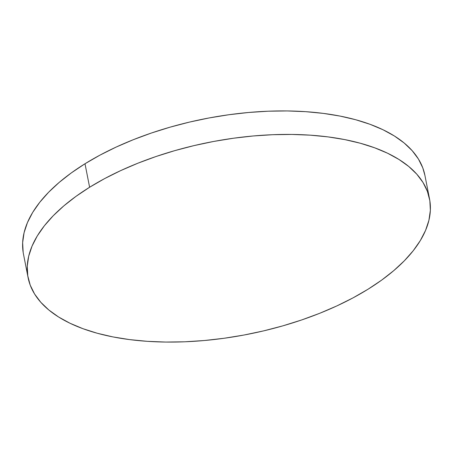 <?xml version="1.0" encoding="UTF-8"?>
<svg xmlns="http://www.w3.org/2000/svg" width="453" height="453" viewBox="0 0 453 453"><rect width="100%" height="100%" fill="white"/><g stroke="black" fill="none" stroke-linecap="round" stroke-linejoin="round"><path stroke-width="0.68" d="M429.523 198.867L424.914 175.373A204.541 97.91 168.9 0 0 294.744 111.115A204.541 97.91 168.9 0 0 85 163.754L89.609 187.253L85 163.754A204.541 97.91 168.9 0 0 23.477 254.133L28.086 277.627A204.541 97.91 -11.1 0 1 89.609 187.253A204.541 97.91 -11.1 0 1 299.354 134.609A204.541 97.91 -11.1 0 1 429.523 198.867A204.541 97.91 -11.1 0 1 368 289.246A204.541 97.91 -11.1 0 1 158.256 341.885A204.541 97.91 -11.1 0 1 28.086 277.627M23.16 252.321L22.65 242.649L24.083 232.712L27.44 222.604L32.69 212.417L39.79 202.253L48.664 192.208L59.224 182.383L71.376 172.865L85 163.754L99.966 155.136L116.127 147.089L133.329 139.694L151.404 133.023L170.181 127.14L189.479 122.095L209.116 117.95L228.89 114.734L248.623 112.48L268.119 111.212L287.196 110.94L305.662 111.67L323.346 113.392L340.073 116.087L355.684 119.734L370.027 124.298L382.972 129.734L394.382 135.985L404.155 142.995L412.196 150.702L418.425 159.02L422.785 167.876L424.925 175.441M368 289.246L353.034 297.864L336.873 305.911L319.671 313.306L301.596 319.977L282.819 325.86L263.521 330.905L243.884 335.05L224.11 338.266L204.377 340.52L184.881 341.789L165.804 342.06L147.338 341.33L129.654 339.608L112.927 336.913L97.316 333.266L82.973 328.702L70.028 323.266L58.618 317.015L48.845 310.005L40.804 302.298L34.575 293.98L30.215 285.124L27.769 275.82L27.259 266.149L28.692 256.211L32.05 246.098L37.299 235.911L44.4 225.747L53.273 215.707L63.833 205.877L75.985 196.364L89.609 187.253L104.575 178.629L120.736 170.588L137.939 163.193L156.013 156.517L174.796 150.634L194.094 145.594L213.725 141.444L233.499 138.227L253.233 135.974L272.729 134.705L291.806 134.439L310.271 135.164L327.955 136.885L344.682 139.586L360.294 143.233L374.637 147.797L387.581 153.227L398.991 159.484L408.765 166.494L416.805 174.195L423.034 182.514L427.394 191.37L429.84 200.679L430.35 210.351L428.917 220.288L425.56 230.396L420.31 240.583L413.21 250.747L404.336 260.792L393.776 270.617L381.624 280.135L368 289.246"/></g></svg>
